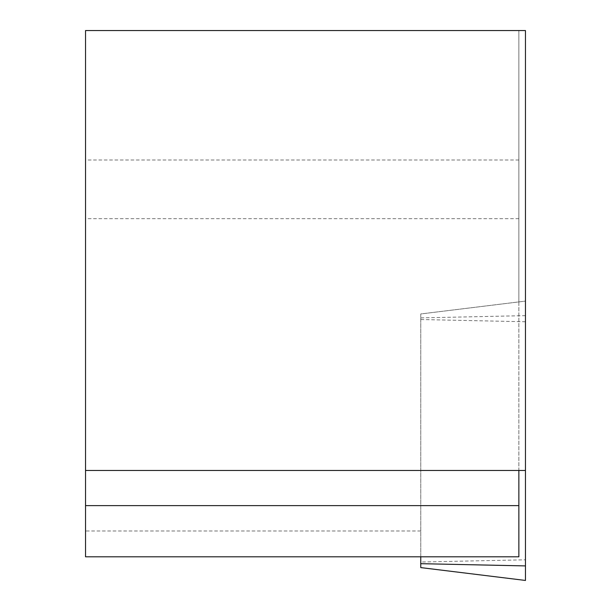 <?xml version="1.0" encoding="UTF-8"?>
<svg xmlns="http://www.w3.org/2000/svg" width="611" height="611" viewBox="0 0 611 611"><rect width="100%" height="100%" fill="white"/><g stroke="black" fill="none" stroke-linecap="round" stroke-linejoin="round"><path stroke-width="0.46" stroke-dasharray="3.06 2.29" d="M518.861 301.91L518.861 30.55L85.54 30.55L85.54 556.804L420.758 556.804L420.758 313.955L518.861 301.91L518.861 556.804L420.758 556.804L420.758 313.955L518.861 301.91M85.54 470.47L518.861 470.47L518.861 30.55L525.46 30.55L525.46 470.47L525.46 301.101L420.758 313.955L420.758 567.596L525.46 580.45L525.46 559.798L420.758 562.028M518.861 470.47L525.46 470.47M525.46 321.753L420.758 319.522L420.758 313.955L525.46 301.101L525.46 559.798M420.758 319.522L420.758 556.804M420.758 530.99L85.54 530.99M518.861 218.669L85.54 218.669M518.861 160.006L85.54 160.006M525.46 315.643L420.758 317.873"/><path stroke-width="0.92" d="M518.861 470.47L518.861 505.61L85.54 505.61L85.54 556.804L518.861 556.804L518.861 505.61M525.46 30.55L85.54 30.55L85.54 470.47L525.46 470.47L525.46 30.55M85.54 505.61L85.54 470.47M420.758 556.804L420.758 567.596L525.46 580.45L525.46 470.47M525.46 565.908L420.758 563.678"/></g></svg>
